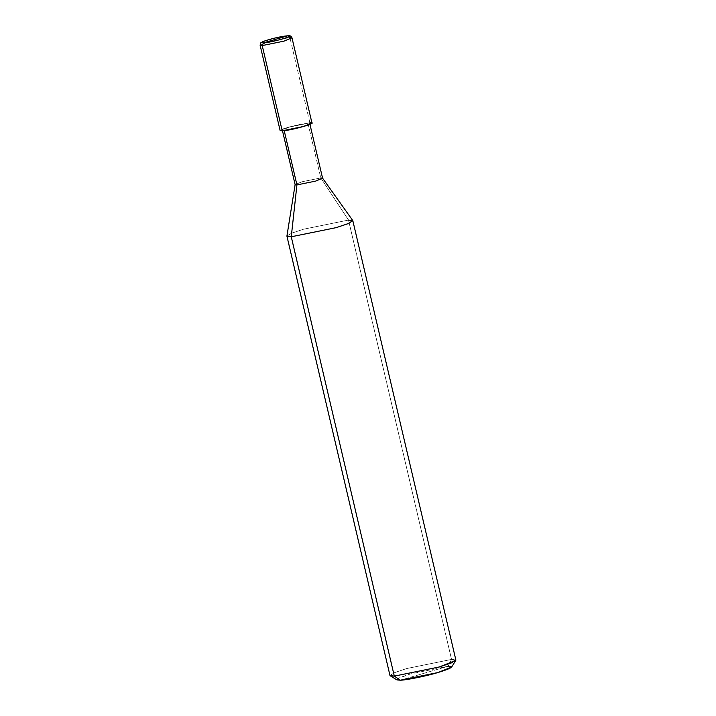<?xml version="1.0" encoding="UTF-8"?>
<svg xmlns="http://www.w3.org/2000/svg" width="716" height="716" viewBox="0 0 716 716"><rect width="100%" height="100%" fill="white"/><g stroke="black" fill="none" stroke-linecap="round" stroke-linejoin="round"><path stroke-width="0.54" stroke-dasharray="3.58 2.69" d="M280.117 130.518L288.136 127.171L309.876 122.74L289.882 37.501L268.142 41.922L260.123 45.269L268.142 41.922L289.882 37.501L287.456 35.872L289.882 37.501L309.876 122.74L307.97 123.304L320.786 177.944L348.504 220.072L451.545 659.418L448.064 666.274L400.36 680.2L448.064 666.274L410.59 673.899L397.881 678.526M289.882 37.501L291.976 37.796M286.928 236.011L291.842 233.121L303.53 229.218L348.504 220.072L320.786 177.944L302.045 181.757L295.126 184.621L302.045 181.757L320.786 177.944L307.97 123.304L289.228 127.117L282.31 129.999L284.118 130.267L282.211 130.822L284.118 130.267C274.675 130.885 299.834 123.537 307.97 123.304C317.403 122.678 292.244 130.026 284.118 130.267L302.85 126.446L309.768 123.564L307.97 123.304L311.97 123.045M320.786 177.944L322.567 178.159M389.978 675.501L394.543 672.61L406.581 668.574L451.545 659.418L348.504 220.072L352.773 220.564M396.95 679.914L399.877 677.551L410.59 673.899L448.064 666.274L451.545 659.418L455.877 660.045M448.064 666.274L451.599 667.097M309.876 122.74L288.136 127.171L281.853 129.319M348.504 220.072L303.53 229.218L291.493 233.255L286.928 236.155M451.545 659.418L406.581 668.574L393.728 672.951L390.22 675.788M309.768 123.564L309.956 124.36M282.31 129.999L282.498 130.804"/><path stroke-width="1.07" d="M397.881 678.526L394.31 676.128L291.26 236.781L296.934 184.907L284.118 130.267L296.934 184.907L315.666 181.094L322.567 178.159L320.786 177.944M263.613 42.826L287.456 35.872C296.898 35.245 271.74 42.593 263.613 42.826C271.74 42.593 296.898 35.245 287.456 35.872L263.613 42.826C254.171 43.452 279.33 36.104 287.456 35.872C279.33 36.104 254.171 43.452 263.613 42.826L262.217 45.573L263.613 42.826M291.976 37.796L311.97 123.045L303.942 126.401L282.211 130.822L262.217 45.573L260.123 45.269C260.875 41.483 260.302 43.73 262.19 41.993C263.998 40.785 279.15 36.382 287.859 35.8C289.685 35.281 291.054 35.943 291.976 37.796L283.948 41.152L262.217 45.573L283.948 41.152L291.976 37.796L289.882 37.501M281.853 129.319L282.211 130.822L280.117 130.518L260.123 45.269L262.217 45.573L282.211 130.822C291.636 130.545 320.822 122.024 309.876 122.74M309.768 123.564L322.585 178.203L315.666 181.094L296.934 184.907L295.126 184.647L282.31 129.999M322.567 178.159L352.773 220.564L348.603 223.446L336.225 227.625L291.26 236.781L336.225 227.625L348.262 223.589L352.827 220.698L348.504 220.072M352.827 220.698L455.877 660.045L451.313 662.935L439.275 666.972L394.31 676.128L439.275 666.972L455.788 660.412L451.545 659.418M455.788 660.412L451.599 667.097L437.834 672.575L400.36 680.2C406.035 680.182 426.647 675.985 437.834 672.575C451.349 668.413 454.758 666.319 448.064 666.274M295.126 184.594L296.934 184.907L291.26 236.781L286.928 236.011L295.126 184.594M286.928 236.155L291.26 236.781L394.31 676.128L389.978 675.501L286.928 236.155M390.22 675.788L394.31 676.128L400.36 680.2L396.95 679.914L390.22 675.788"/></g></svg>
